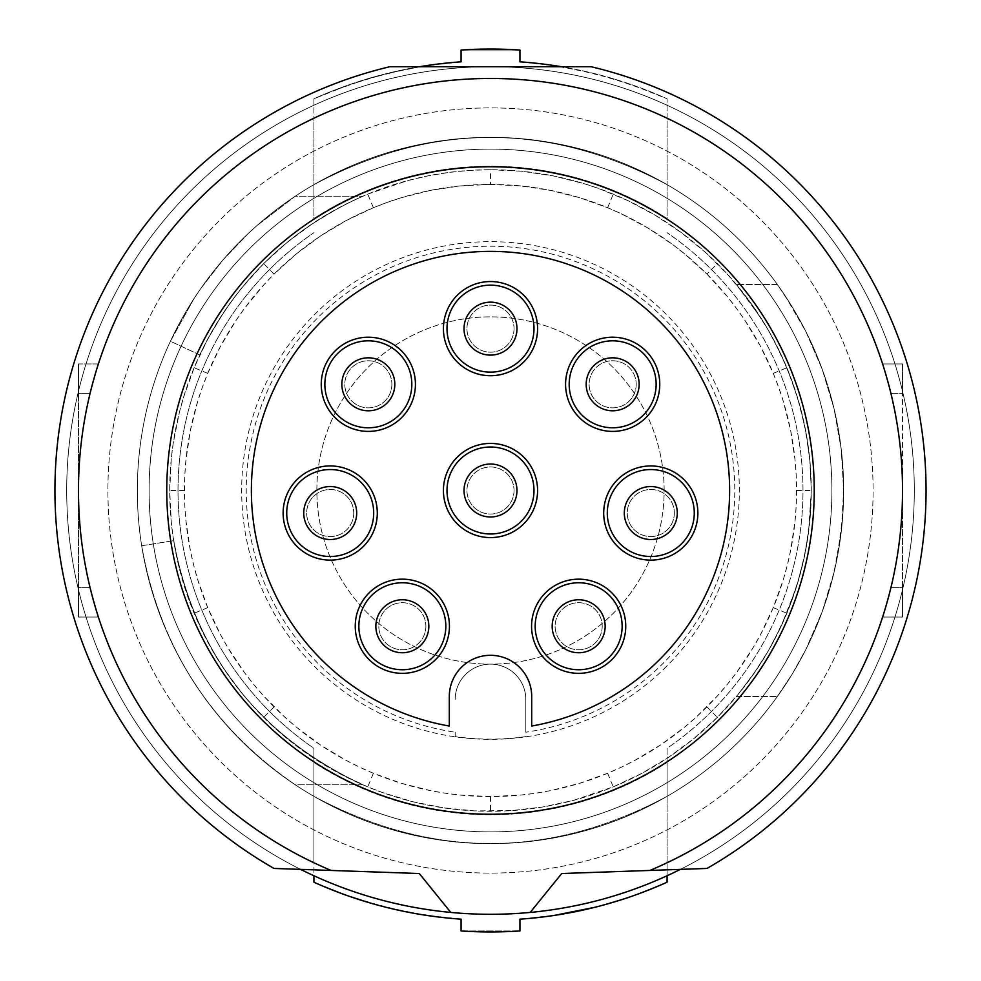 <?xml version="1.0" encoding="UTF-8"?>
<svg xmlns="http://www.w3.org/2000/svg" width="981" height="981" viewBox="0 0 981 981"><rect width="100%" height="100%" fill="white"/><g stroke="black" fill="none" stroke-linecap="round" stroke-linejoin="round"><path stroke-width="0.74" stroke-dasharray="4.91 3.68" d="M488.231 873.078A382.59 382.59 0 0 1 107.922 488.231A382.59 382.59 0 0 1 492.769 107.922A382.59 382.59 0 0 1 873.078 492.769A382.59 382.59 0 0 1 488.231 873.078A382.59 382.59 0 0 1 107.922 488.231A382.59 382.59 0 0 1 492.769 107.922A382.59 382.59 0 0 1 873.078 492.769A382.59 382.59 0 0 1 488.231 873.078M419.623 66.708A429.678 429.678 0 0 0 313.92 98.787L313.92 118.235A412.02 412.02 0 0 0 313.92 862.765L313.92 875.751M667.08 875.751L667.08 862.765A412.02 412.02 0 0 0 667.08 118.235A412.02 412.02 0 0 1 667.08 862.765L667.08 782.679A341.388 341.388 0 0 1 149.112 490.5A341.388 341.388 0 0 1 490.5 149.112A341.388 341.388 0 0 1 831.888 490.5A341.388 341.388 0 0 1 313.92 782.679L313.92 862.765A412.02 412.02 0 0 1 313.92 118.235A412.02 412.02 0 0 0 313.92 862.765L313.92 796.351A353.16 353.16 0 0 1 313.92 184.649L313.92 118.235A412.02 412.02 0 0 0 313.92 862.765L313.92 796.351C431.64 859.209 549.36 859.209 667.08 796.351A353.16 353.16 0 0 1 313.92 796.351A353.16 353.16 0 0 0 667.08 796.351L667.08 762.458L667.08 796.351C549.36 859.209 431.64 859.209 313.92 796.351L313.92 748.307A312.485 312.485 0 0 1 313.92 232.693A312.485 312.485 0 0 0 313.92 748.307L313.92 762.458A324.257 324.257 0 0 0 667.08 762.458A324.257 324.257 0 0 1 313.92 762.458L313.92 882.213L349.261 896.303L385.754 907.217L423.093 914.856L461.07 919.172L461.07 930.969L519.93 930.969L461.07 930.969L461.07 919.172L442.1 917.443L404.393 911.459L367.409 902.164M441.18 63.667L404.466 69.528L367.409 78.836L331.394 91.368L313.92 98.787A429.678 429.678 0 0 1 461.07 61.828L423.252 66.119L385.827 73.771L349.248 84.709L313.92 98.787L313.92 218.542A324.257 324.257 0 0 1 667.08 218.542L667.08 198.321A341.388 341.388 0 0 0 313.92 198.321L313.92 184.649A353.16 353.16 0 0 1 667.08 184.649C549.36 121.791 431.64 121.791 313.92 184.649A353.16 353.16 0 0 0 313.92 796.351L313.92 782.679A341.388 341.388 0 0 1 313.92 198.321A341.388 341.388 0 0 0 490.5 831.888A341.388 341.388 0 0 0 831.888 490.5A341.388 341.388 0 0 0 490.5 149.112A341.388 341.388 0 0 1 667.08 198.321L667.08 184.649A353.16 353.16 0 0 0 313.92 184.649L313.92 198.321A341.388 341.388 0 0 1 490.5 149.112A341.388 341.388 0 0 0 149.112 490.5A341.388 341.388 0 0 0 667.08 782.679L667.08 748.307A312.485 312.485 0 0 0 667.08 232.693A312.485 312.485 0 0 1 667.08 748.307L667.08 782.679A341.388 341.388 0 0 0 667.08 198.321L667.08 218.542A324.257 324.257 0 0 0 313.92 218.542L313.92 184.649C431.64 121.791 549.36 121.791 667.08 184.649L667.08 118.235A412.02 412.02 0 0 1 667.08 862.765A412.02 412.02 0 0 0 667.08 118.235L667.08 184.649A353.16 353.16 0 0 1 667.08 796.351A353.16 353.16 0 0 0 740.226 240.774A353.16 353.16 0 0 0 240.774 240.774A353.16 353.16 0 0 0 240.774 740.226A353.16 353.16 0 0 0 740.226 740.226A353.16 353.16 0 0 0 667.08 184.649L667.08 98.787A429.678 429.678 0 0 0 561.377 66.708M902.52 490.5A412.02 412.02 0 0 1 890.907 587.619L882.606 617.049L890.907 587.619L882.606 617.049L902.52 617.049L902.52 490.5A412.02 412.02 0 0 1 890.907 587.619L902.52 587.619L902.52 490.5L902.52 587.619L890.907 587.619L902.52 587.619L902.52 617.049L882.606 617.049L890.907 587.619L902.52 587.619L902.52 617.049L902.52 490.5A412.02 412.02 0 0 1 890.907 587.619A412.02 412.02 0 0 0 902.52 490.5L902.52 393.381L902.52 490.5A412.02 412.02 0 0 0 890.907 393.381L882.606 363.951L890.907 393.381A412.02 412.02 0 0 1 902.52 490.5A412.02 412.02 0 0 0 890.907 393.381L882.606 363.951L902.52 363.951L902.52 393.381L890.907 393.381A412.02 412.02 0 0 1 902.52 490.5M902.52 363.951L902.52 393.381L902.52 363.951L882.606 363.951L890.907 393.381L902.52 393.381L902.52 363.951L882.606 363.951L902.52 363.951M554.13 915.445L519.93 919.172L519.93 930.969L519.93 919.172L557.809 914.868L595.209 907.229L631.678 896.315L667.08 882.213L667.08 782.679A341.388 341.388 0 0 0 667.08 198.321L667.08 98.787L631.752 84.709L595.173 73.771L557.748 66.119L519.93 61.828L519.93 50.031L461.07 50.031A441.45 441.45 0 0 1 519.93 50.031L519.93 61.828A429.678 429.678 0 0 1 667.08 98.787L649.606 91.368L613.591 78.836L576.534 69.528L539.82 63.667M78.48 490.5A412.02 412.02 0 0 0 90.093 587.619L98.394 617.049L90.093 587.619L98.394 617.049L78.48 617.049L78.48 490.5A412.02 412.02 0 0 0 90.093 587.619L78.48 587.619L78.48 490.5L78.48 587.619L90.093 587.619L78.48 587.619L78.48 617.049L78.48 490.5A412.02 412.02 0 0 0 90.093 587.619L78.48 587.619L78.48 617.049L98.394 617.049L78.48 617.049L98.394 617.049L90.093 587.619A412.02 412.02 0 0 1 78.48 490.5L78.48 393.381L78.48 490.5A412.02 412.02 0 0 1 90.093 393.381L98.394 363.951L90.093 393.381A412.02 412.02 0 0 0 78.48 490.5A412.02 412.02 0 0 1 90.093 393.381L98.394 363.951L78.48 363.951L78.48 393.381L90.093 393.381A412.02 412.02 0 0 0 78.48 490.5M78.48 363.951L78.48 393.381L78.48 363.951L78.48 393.381L90.093 393.381L78.48 393.381L90.093 393.381L98.394 363.951L78.48 363.951M740.226 740.226A353.16 353.16 0 0 1 240.774 740.226A353.16 353.16 0 0 1 240.774 240.774A353.16 353.16 0 0 1 740.226 240.774A353.16 353.16 0 0 1 740.226 740.226M449.69 62.759L461.07 61.828L461.07 50.031L519.93 50.031L519.93 61.828L531.31 62.759M313.92 782.679L313.92 748.307L313.92 782.679M664.137 490.5A173.637 173.637 0 0 0 490.5 316.863A173.637 173.637 0 0 0 316.863 490.5A173.637 173.637 0 0 0 490.5 664.137A173.637 173.637 0 0 0 664.137 490.5A173.637 173.637 0 0 0 490.5 316.863A173.637 173.637 0 0 0 316.863 490.5A173.637 173.637 0 0 0 490.5 664.137A173.637 173.637 0 0 0 664.137 490.5M595.246 907.217L631.739 896.303L667.08 882.213A429.678 429.678 0 0 1 519.93 919.172L519.93 930.969A441.45 441.45 0 0 1 461.07 930.969L461.07 919.172A429.678 429.678 0 0 1 313.92 882.213L349.31 896.315M882.606 617.049L902.52 617.049L882.606 617.049M461.07 61.828L461.07 50.031L461.07 61.828M492.769 873.078A382.59 382.59 0 0 0 873.078 488.231A382.59 382.59 0 0 0 488.231 107.922A382.59 382.59 0 0 0 107.922 492.769A382.59 382.59 0 0 0 492.769 873.078A382.59 382.59 0 0 0 873.078 488.231A382.59 382.59 0 0 0 488.231 107.922A382.59 382.59 0 0 0 107.922 492.769A382.59 382.59 0 0 0 492.769 873.078M530.206 912.428A423.792 423.792 0 0 0 680.385 869.374L561.721 873.519L530.206 912.428L561.721 873.519L680.385 869.374A423.792 423.792 0 0 0 490.5 66.708L591.077 66.708L490.5 66.708A423.792 423.792 0 0 0 66.708 490.5A423.792 423.792 0 0 0 490.5 914.292A423.792 423.792 0 0 0 914.292 490.5A423.792 423.792 0 0 0 78.088 392.94A423.792 423.792 0 0 0 530.206 912.428L561.721 873.519L707.007 868.443A435.564 435.564 0 0 0 591.077 66.708L389.923 66.708A435.564 435.564 0 0 0 273.993 868.443L419.279 873.519L450.794 912.428M300.615 869.374L273.993 868.443A435.564 435.564 0 0 1 389.923 66.708A435.564 435.564 0 0 0 273.993 868.443L300.615 869.374A423.792 423.792 0 0 1 490.5 66.708L389.923 66.708L490.5 66.708A423.792 423.792 0 0 1 914.292 490.5A423.792 423.792 0 0 1 490.5 914.292A423.792 423.792 0 0 1 66.708 490.5A423.792 423.792 0 0 1 902.912 392.94A423.792 423.792 0 0 1 680.385 869.374L707.007 868.443L680.385 869.374M591.077 66.708A435.564 435.564 0 0 1 707.007 868.443A435.564 435.564 0 0 0 591.077 66.708M331.1 870.441A412.02 412.02 0 0 1 163.999 239.18A412.02 412.02 0 0 1 817.001 239.18A412.02 412.02 0 0 1 649.9 870.441A412.02 412.02 0 0 0 817.001 239.18A412.02 412.02 0 0 0 163.999 239.18A412.02 412.02 0 0 0 331.1 870.441A412.02 412.02 0 0 1 163.999 239.18A412.02 412.02 0 0 1 817.001 239.18A412.02 412.02 0 0 1 649.9 870.441M490.5 169.713L469.482 170.4L448.562 172.472L427.851 175.893L407.471 180.639A320.787 320.787 0 0 0 180.639 573.529A320.787 320.787 0 0 0 573.529 800.361A320.787 320.787 0 0 0 800.361 407.471A320.787 320.787 0 0 0 407.471 180.639L367.74 194.128L353.467 200.455L339.475 207.481L312.485 223.631L287.114 242.43L263.668 263.668L242.43 287.114L232.718 299.585L223.631 312.485L207.481 339.475L194.128 367.74L183.594 397.17L179.388 412.302L173.22 443.216L171.27 458.9L169.713 490.5L171.27 522.1L173.22 537.784L179.388 568.698L188.511 598.704L200.455 627.533L215.219 655.198L223.631 668.515L242.43 693.886L252.755 705.866L275.134 728.245L287.114 738.57L312.485 757.369L339.475 773.519L367.74 786.872L382.296 792.489L412.302 801.612L443.216 807.78L474.681 810.895L511.518 810.6L542.824 806.995L573.529 800.361L613.26 786.872L641.525 773.519L668.515 757.369L693.886 738.57L717.332 717.332L738.57 693.886L757.369 668.515L765.781 655.198L773.519 641.525L786.872 613.26L797.406 583.83L805.07 553.333L809.73 522.1L811.287 490.5L809.73 458.9L805.07 427.667L797.406 397.17L786.872 367.74L773.519 339.475L765.781 325.802L748.282 299.585L728.245 275.134L705.866 252.755L681.415 232.718L655.198 215.219L627.533 200.455L598.704 188.511L583.83 183.594L553.333 175.93L522.1 171.27L490.5 169.713L490.5 184.428L520.653 185.912L550.451 190.351L579.55 197.672L607.631 207.727L621.243 213.76L647.644 227.85L672.659 244.539L684.554 253.809L706.921 274.079L717.332 263.668M362.86 784.8C258.175 735.689 195.109 654.315 173.662 540.678C195.109 654.315 258.175 735.689 362.86 784.8L295.281 784.8C210.682 726.578 159.486 646.896 141.693 545.743L173.662 540.678L141.693 545.743C159.486 646.896 210.682 726.578 295.281 784.8L362.86 784.8M199.768 354.926C234.766 282.123 289.125 229.211 362.86 196.2C289.125 229.211 234.766 282.123 199.768 354.926L170.424 341.253L193.846 298.874L200.59 288.819L222.846 260.1L247.923 233.834L256.863 225.667L295.281 196.2L362.86 196.2L295.281 196.2L256.863 225.667L247.923 233.834L222.846 260.1L200.59 288.819L193.846 298.874L170.424 341.253L199.768 354.926M490.5 184.428L460.347 185.912L430.549 190.351L401.45 197.672L387.262 202.368L373.369 207.727L346.403 220.467L320.652 235.881L296.446 253.809L274.079 274.079L263.668 263.668M706.921 274.079A306.072 306.072 0 0 1 706.921 706.921A306.072 306.072 0 0 1 274.079 706.921A306.072 306.072 0 0 1 274.079 274.079A306.072 306.072 0 0 1 706.921 274.079L727.191 296.446L736.461 308.341L745.119 320.652L760.533 346.403L773.273 373.369L778.632 387.262L783.328 401.45L790.649 430.549L795.088 460.347L796.204 475.405L796.204 505.595L795.088 520.653L790.649 550.451L787.338 565.105L783.328 579.55L773.273 607.631L760.533 634.597L753.15 647.644L736.461 672.659L727.191 684.554L717.332 695.995L695.995 717.332L684.554 727.191L660.348 745.119L634.597 760.533L621.243 767.24L607.631 773.273L579.55 783.328L550.451 790.649L535.614 793.224L520.653 795.088L490.5 796.572L460.347 795.088L445.386 793.224L430.549 790.649L401.45 783.328L373.369 773.273L359.757 767.24L346.403 760.533L320.652 745.119L296.446 727.191L285.005 717.332L263.668 695.995L253.809 684.554L244.539 672.659L227.85 647.644L220.467 634.597L207.727 607.631L197.672 579.55L193.662 565.105L190.351 550.451L185.912 520.653L184.796 505.595L184.796 475.405L185.912 460.347L190.351 430.549L197.672 401.45L202.368 387.262L207.727 373.369L220.467 346.403L235.881 320.652L244.539 308.341L263.668 285.005L274.079 274.079M184.428 490.5L169.713 490.5M274.079 706.921L263.668 717.332M490.5 796.572L490.5 811.287M706.921 706.921L717.332 717.332M796.572 490.5L811.287 490.5M666.455 666.455A248.843 248.843 0 0 1 314.545 666.455A248.843 248.843 0 0 1 314.545 314.545A248.843 248.843 0 0 1 666.455 314.545A248.843 248.843 0 0 1 666.455 666.455M525.816 736.608A248.634 248.634 0 0 1 455.184 736.608L455.184 732.206A244.269 244.269 0 0 1 317.77 317.77A244.269 244.269 0 0 1 663.23 317.77A244.269 244.269 0 0 1 525.816 732.206L525.816 699.453A35.316 35.316 0 0 0 490.5 664.137A35.316 35.316 0 0 0 455.184 699.453A35.316 35.316 0 0 1 490.5 664.137A35.316 35.316 0 0 1 525.816 699.453L525.816 732.206M455.184 736.608L455.184 732.206M353.749 513.026A23.544 23.544 0 0 1 330.205 536.57A23.544 23.544 0 0 1 306.661 513.026A23.544 23.544 0 0 1 330.205 489.482A23.544 23.544 0 0 1 353.749 513.026A23.544 23.544 0 0 1 330.205 536.57A23.544 23.544 0 0 1 306.661 513.026A23.544 23.544 0 0 1 330.205 489.482A23.544 23.544 0 0 1 353.749 513.026M425.889 626.246A23.544 23.544 0 0 1 402.345 649.79A23.544 23.544 0 0 1 378.801 626.246A23.544 23.544 0 0 1 402.345 602.702A23.544 23.544 0 0 1 425.889 626.246A23.544 23.544 0 0 1 402.345 649.79A23.544 23.544 0 0 1 378.801 626.246A23.544 23.544 0 0 1 402.345 602.702A23.544 23.544 0 0 1 425.889 626.246M602.199 626.246A23.544 23.544 0 0 1 578.655 649.79A23.544 23.544 0 0 1 555.111 626.246A23.544 23.544 0 0 1 578.655 602.702A23.544 23.544 0 0 1 602.199 626.246A23.544 23.544 0 0 1 578.655 649.79A23.544 23.544 0 0 1 555.111 626.246A23.544 23.544 0 0 1 578.655 602.702A23.544 23.544 0 0 1 602.199 626.246M391.885 384.307A23.544 23.544 0 0 1 368.341 407.851A23.544 23.544 0 0 1 344.797 384.307A23.544 23.544 0 0 1 368.341 360.763A23.544 23.544 0 0 1 391.885 384.307A23.544 23.544 0 0 1 368.341 407.851A23.544 23.544 0 0 1 344.797 384.307A23.544 23.544 0 0 1 368.341 360.763A23.544 23.544 0 0 1 391.885 384.307M514.044 490.5A23.544 23.544 0 0 1 490.5 514.044A23.544 23.544 0 0 1 466.956 490.5A23.544 23.544 0 0 1 490.5 466.956A23.544 23.544 0 0 1 514.044 490.5A23.544 23.544 0 0 1 490.5 514.044A23.544 23.544 0 0 1 466.956 490.5A23.544 23.544 0 0 1 490.5 466.956A23.544 23.544 0 0 1 514.044 490.5M674.339 513.026A23.544 23.544 0 0 1 650.795 536.57A23.544 23.544 0 0 1 627.251 513.026A23.544 23.544 0 0 1 650.795 489.482A23.544 23.544 0 0 1 674.339 513.026A23.544 23.544 0 0 1 650.795 536.57A23.544 23.544 0 0 1 627.251 513.026A23.544 23.544 0 0 1 650.795 489.482A23.544 23.544 0 0 1 674.339 513.026M514.044 328.635A23.544 23.544 0 0 1 490.5 352.179A23.544 23.544 0 0 1 466.956 328.635A23.544 23.544 0 0 1 490.5 305.091A23.544 23.544 0 0 1 514.044 328.635A23.544 23.544 0 0 1 490.5 352.179A23.544 23.544 0 0 1 466.956 328.635A23.544 23.544 0 0 1 490.5 305.091A23.544 23.544 0 0 1 514.044 328.635M636.203 384.307A23.544 23.544 0 0 1 612.659 407.851A23.544 23.544 0 0 1 589.115 384.307A23.544 23.544 0 0 1 612.659 360.763A23.544 23.544 0 0 1 636.203 384.307A23.544 23.544 0 0 1 612.659 407.851A23.544 23.544 0 0 1 589.115 384.307A23.544 23.544 0 0 1 612.659 360.763A23.544 23.544 0 0 1 636.203 384.307M736.4 284.49L761.182 318.359L768.454 330.352L781.354 355.183L791.986 380.91L800.373 407.52L806.431 434.865L810.073 462.652L811.287 490.561L808.565 532.242L803.709 559.82L796.462 586.896L781.317 625.89L768.466 650.624L753.445 674.254L736.4 696.51L777.344 696.51L792.501 673.591L805.806 649.569L822.213 611.703L830.625 585.571L836.989 558.839L842.593 517.956L843.66 490.537L841.257 449.359L834.083 408.795L822.213 369.297L805.83 331.48L785.156 295.821L777.344 284.49L736.4 284.49L777.344 284.49L792.513 307.445L805.83 331.48L822.213 369.297L834.083 408.795L841.257 449.359L843.66 490.537L841.257 531.641L834.058 572.279L822.213 611.703L805.806 649.569L792.501 673.591L777.344 696.51L736.4 696.51L753.445 674.254L768.466 650.624L781.317 625.89L791.961 600.151L800.373 573.444L806.431 546.074L810.073 518.348L811.287 490.561L810.073 462.652L806.431 434.865L800.373 407.52L791.986 380.91L781.354 355.183L768.454 330.352L753.408 306.697L736.4 284.49M531.702 696.51A41.202 41.202 0 0 0 490.5 655.308A41.202 41.202 0 0 0 449.298 696.51L449.298 726.038A239.119 239.119 0 0 1 290.658 359.193A239.119 239.119 0 0 1 690.342 359.193A239.119 239.119 0 0 1 531.702 726.038L531.702 696.51M509.225 471.775A26.487 26.487 0 0 0 471.775 471.775A26.487 26.487 0 0 0 471.775 509.225A26.487 26.487 0 0 0 509.225 509.225A26.487 26.487 0 0 0 509.225 471.775M348.942 494.301A26.487 26.487 0 0 0 311.48 494.301A26.487 26.487 0 0 0 311.48 531.751A26.487 26.487 0 0 0 348.942 531.751A26.487 26.487 0 0 0 348.942 494.301M261.584 261.584A323.73 323.73 0 0 0 261.584 719.416A323.73 323.73 0 0 0 719.416 719.416A323.73 323.73 0 0 0 719.416 261.584A323.73 323.73 0 0 0 261.584 261.584M631.396 365.582A26.487 26.487 0 0 0 593.934 365.582A26.487 26.487 0 0 0 593.934 403.032A26.487 26.487 0 0 0 631.396 403.032A26.487 26.487 0 0 0 631.396 365.582M387.066 365.582A26.487 26.487 0 0 0 349.604 365.582A26.487 26.487 0 0 0 349.604 403.032A26.487 26.487 0 0 0 387.066 403.032A26.487 26.487 0 0 0 387.066 365.582M421.07 607.521A26.487 26.487 0 0 0 383.608 607.521A26.487 26.487 0 0 0 383.608 644.983A26.487 26.487 0 0 0 421.07 644.983A26.487 26.487 0 0 0 421.07 607.521M597.392 607.521A26.487 26.487 0 0 0 559.93 607.521A26.487 26.487 0 0 0 559.93 644.983A26.487 26.487 0 0 0 597.392 644.983A26.487 26.487 0 0 0 597.392 607.521M669.52 494.301A26.487 26.487 0 0 0 632.058 494.301A26.487 26.487 0 0 0 632.058 531.751A26.487 26.487 0 0 0 669.52 531.751A26.487 26.487 0 0 0 669.52 494.301M509.225 309.91A26.487 26.487 0 0 0 471.775 309.91A26.487 26.487 0 0 0 471.775 347.36A26.487 26.487 0 0 0 509.225 347.36A26.487 26.487 0 0 0 509.225 309.91M890.907 393.381L902.52 393.381L890.907 393.381M373.369 207.727L367.74 194.128M207.727 373.369L194.128 367.74M207.727 607.631L194.128 613.26M373.369 773.273L367.74 786.872M607.631 773.273L613.26 786.872M773.273 607.631L786.872 613.26M773.273 373.369L786.872 367.74M607.631 207.727L613.26 194.128"/><path stroke-width="1.47" d="M561.377 66.708A429.678 429.678 0 0 0 519.93 61.828L519.93 50.031A441.45 441.45 0 0 0 461.07 50.031L461.07 61.828A429.678 429.678 0 0 0 419.623 66.708M667.08 875.751L667.08 882.213A429.678 429.678 0 0 1 519.93 919.172L519.93 930.969A441.45 441.45 0 0 1 461.07 930.969L461.07 919.172A429.678 429.678 0 0 1 313.92 882.213L313.92 875.751M554.13 915.445L595.246 907.217M367.409 902.164L349.31 896.315M441.18 63.667L449.69 62.759M539.82 63.667L531.31 62.759M531.702 696.51A41.202 41.202 0 0 0 490.5 655.308A41.202 41.202 0 0 0 449.298 696.51L449.298 726.038A239.119 239.119 0 0 1 290.658 359.193A239.119 239.119 0 0 1 690.342 359.193A239.119 239.119 0 0 1 531.702 726.038L531.702 696.51M680.385 869.374A423.792 423.792 0 0 1 530.206 912.428L561.721 873.519L649.9 870.441A412.02 412.02 0 0 0 817.001 239.18A412.02 412.02 0 0 0 163.999 239.18A412.02 412.02 0 0 0 331.1 870.441L419.279 873.519L450.794 912.428A423.792 423.792 0 0 1 300.615 869.374M331.1 870.441L273.993 868.443A435.564 435.564 0 0 1 389.923 66.708L591.077 66.708A435.564 435.564 0 0 1 707.007 868.443L649.9 870.441M261.584 261.584A323.73 323.73 0 0 0 261.584 719.416A323.73 323.73 0 0 0 719.416 719.416A323.73 323.73 0 0 0 719.416 261.584A323.73 323.73 0 0 0 261.584 261.584M530.206 912.428A423.792 423.792 0 0 1 450.794 912.428M509.225 471.775A26.487 26.487 0 0 0 471.775 471.775A26.487 26.487 0 0 0 471.775 509.225A26.487 26.487 0 0 0 509.225 509.225A26.487 26.487 0 0 0 509.225 471.775M481.463 533.039A43.483 43.483 0 0 0 533.039 499.537A43.483 43.483 0 0 0 499.537 447.961A43.483 43.483 0 0 0 447.961 481.463A43.483 43.483 0 0 0 481.463 533.039M480.715 536.558A47.088 47.088 0 0 0 536.558 500.285A47.088 47.088 0 0 0 500.285 444.442A47.088 47.088 0 0 0 444.442 480.715A47.088 47.088 0 0 0 480.715 536.558M435.638 592.953A47.088 47.088 0 0 0 369.04 592.953A47.088 47.088 0 0 0 369.04 659.551A47.088 47.088 0 0 0 435.638 659.551A47.088 47.088 0 0 0 435.638 592.953M377.182 516.313A47.088 47.088 0 0 0 333.491 466.049A47.088 47.088 0 0 0 283.239 509.74A47.088 47.088 0 0 0 326.931 560.004A47.088 47.088 0 0 0 377.182 516.313M396.68 421.916A47.088 47.088 0 0 0 405.95 355.968A47.088 47.088 0 0 0 340.002 346.698A47.088 47.088 0 0 0 330.732 412.645A47.088 47.088 0 0 0 396.68 421.916M480.715 374.693A47.088 47.088 0 0 0 536.558 338.42A47.088 47.088 0 0 0 500.285 282.577A47.088 47.088 0 0 0 444.442 318.85A47.088 47.088 0 0 0 480.715 374.693M606.54 496.926A47.088 47.088 0 0 0 634.682 557.282A47.088 47.088 0 0 0 695.038 529.127A47.088 47.088 0 0 0 666.896 468.783A47.088 47.088 0 0 0 606.54 496.926M561.782 582.297A47.088 47.088 0 0 0 534.694 643.131A47.088 47.088 0 0 0 595.528 670.207A47.088 47.088 0 0 0 622.616 609.373A47.088 47.088 0 0 0 561.782 582.297M571.482 407.14A47.088 47.088 0 0 0 635.492 425.496A47.088 47.088 0 0 0 653.849 361.474A47.088 47.088 0 0 0 589.826 343.117A47.088 47.088 0 0 0 571.482 407.14M433.087 595.504A43.483 43.483 0 0 0 371.591 595.504A43.483 43.483 0 0 0 371.591 657A43.483 43.483 0 0 0 433.087 657A43.483 43.483 0 0 0 433.087 595.504M421.07 607.521A26.487 26.487 0 0 0 383.608 607.521A26.487 26.487 0 0 0 383.608 644.983A26.487 26.487 0 0 0 421.07 644.983A26.487 26.487 0 0 0 421.07 607.521M373.589 516.055A43.483 43.483 0 0 0 333.246 469.654A43.483 43.483 0 0 0 286.832 509.997A43.483 43.483 0 0 0 327.176 556.399A43.483 43.483 0 0 0 373.589 516.055M348.942 494.301A26.487 26.487 0 0 0 311.48 494.301A26.487 26.487 0 0 0 311.48 531.751A26.487 26.487 0 0 0 348.942 531.751A26.487 26.487 0 0 0 348.942 494.301M394.509 419.034A43.483 43.483 0 0 0 403.068 358.139A43.483 43.483 0 0 0 342.173 349.579A43.483 43.483 0 0 0 333.614 410.475A43.483 43.483 0 0 0 394.509 419.034M387.066 365.582A26.487 26.487 0 0 0 349.604 365.582A26.487 26.487 0 0 0 349.604 403.032A26.487 26.487 0 0 0 387.066 403.032A26.487 26.487 0 0 0 387.066 365.582M481.463 371.174A43.483 43.483 0 0 0 533.039 337.672A43.483 43.483 0 0 0 499.537 286.096A43.483 43.483 0 0 0 447.961 319.598A43.483 43.483 0 0 0 481.463 371.174M509.225 309.91A26.487 26.487 0 0 0 471.775 309.91A26.487 26.487 0 0 0 471.775 347.36A26.487 26.487 0 0 0 509.225 347.36A26.487 26.487 0 0 0 509.225 309.91M609.924 498.152A43.483 43.483 0 0 0 635.921 553.885A43.483 43.483 0 0 0 691.654 527.901A43.483 43.483 0 0 0 665.658 472.168A43.483 43.483 0 0 0 609.924 498.152M669.52 494.301A26.487 26.487 0 0 0 632.058 494.301A26.487 26.487 0 0 0 632.058 531.751A26.487 26.487 0 0 0 669.52 531.751A26.487 26.487 0 0 0 669.52 494.301M563.069 585.657A43.483 43.483 0 0 0 538.066 641.832A43.483 43.483 0 0 0 594.241 666.847A43.483 43.483 0 0 0 619.256 610.673A43.483 43.483 0 0 0 563.069 585.657M597.392 607.521A26.487 26.487 0 0 0 559.93 607.521A26.487 26.487 0 0 0 559.93 644.983A26.487 26.487 0 0 0 597.392 644.983A26.487 26.487 0 0 0 597.392 607.521M574.633 405.386A43.483 43.483 0 0 0 633.738 422.333A43.483 43.483 0 0 0 650.697 363.228A43.483 43.483 0 0 0 591.58 346.281A43.483 43.483 0 0 0 574.633 405.386M631.396 365.582A26.487 26.487 0 0 0 593.934 365.582A26.487 26.487 0 0 0 593.934 403.032A26.487 26.487 0 0 0 631.396 403.032A26.487 26.487 0 0 0 631.396 365.582"/></g></svg>
